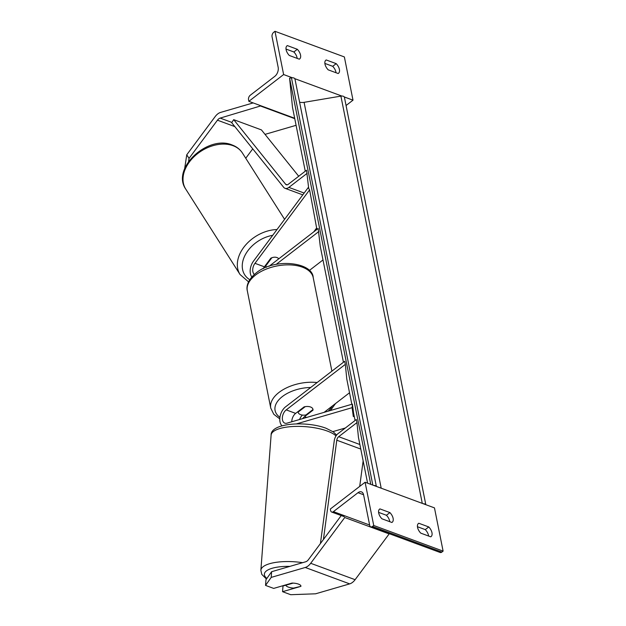 <?xml version="1.0" encoding="UTF-8"?>
<svg xmlns="http://www.w3.org/2000/svg" width="626" height="626" viewBox="0 0 626 626"><rect width="100%" height="100%" fill="white"/><g stroke="black" fill="none" stroke-linecap="round" stroke-linejoin="round"><path stroke-width="0.94" d="M265.275 265.643L266.34 267.31A7.551 5.352 147.5 0 0 266.34 267.318A7.551 5.352 147.5 0 1 265.792 265.901L271.856 257.748A7.551 5.352 147.5 0 1 276.958 257.552A7.551 5.352 147.5 0 1 278.789 258.804A7.551 5.352 147.5 0 0 276.958 257.552A7.551 5.352 147.5 0 0 270.815 258.194L264.407 266.809A7.551 4.687 -69.7 0 0 263.303 268.656M254.391 274.438A7.551 4.687 110.3 0 1 254.97 263.327L309.604 189.874L308.172 187.628L253.546 261.073A11.323 7.035 110.3 0 0 251.863 276.942M313.728 231.894L316.607 228.02M316.897 229.452L309.604 189.874M343.439 362.266L320.254 246.245L318.18 228.467L269.047 266.308M322.993 259.954L309.299 270.502M318.798 231.557L276.176 264.383M184.647 168.73L186.751 154.794L215.172 116.593A12.082 7.504 110.3 0 1 217.77 113.901A12.082 7.504 110.3 0 1 220.602 112.406L253.162 102.922M186.751 154.794L189.044 158.394L217.457 120.184A6.041 3.748 110.3 0 1 218.756 118.846A6.041 3.748 110.3 0 1 220.172 118.095L261.026 105.825M245.752 158.245L252.74 148.855M294.76 118.674L260.995 106.201M265.025 134.371L296.09 125.317M189.044 158.394L188.567 161.539M286.012 49.063L293.86 51.966A7.551 4.202 -127.6 0 1 297.068 57.725A7.551 4.202 -127.6 0 1 297.17 58.374M287.35 45.596A7.551 4.202 -127.6 0 0 287.06 45.784A7.551 4.202 -127.6 0 0 289.322 55.479L299.314 59.173A7.551 4.202 52.4 0 0 299.604 58.977A7.551 4.202 52.4 0 0 300.543 55.049A7.551 4.202 52.4 0 0 297.334 49.29L287.35 45.596L286.802 46.019M336.193 63.641A7.551 4.202 52.4 0 1 339.402 69.408A7.551 4.202 52.4 0 1 338.455 73.336A7.551 4.202 52.4 0 1 338.165 73.524L328.173 69.83A7.551 4.202 -127.6 0 1 325.911 60.143A7.551 4.202 -127.6 0 1 326.201 59.947L336.193 63.641L332.711 66.317A7.551 4.202 -127.6 0 1 335.919 72.084A7.551 4.202 -127.6 0 1 336.021 72.733M274.978 31.3L283.625 74.541L248.851 101.326L248.538 99.784A3.396 2.113 110.3 0 1 250.22 95.277L274.806 76.341A6.792 4.218 -69.7 0 0 278.171 67.334L272.06 36.762A3.396 2.113 110.3 0 1 273.742 32.255L274.978 31.3L344.363 56.935L353.001 100.176L344.269 96.952M341.804 96.036L294.815 78.68M292.358 77.765L283.625 74.541M332.711 66.317L324.871 63.422M294.682 118.259L248.851 101.326M353.001 100.176L346.061 105.52M326.201 59.947L325.653 60.37M297.334 49.29L293.86 51.966M305.903 414.983A7.551 4.163 -11.3 0 1 298.156 412.299A7.551 4.163 -11.3 0 1 298.132 412.111L305.222 406.65A7.551 4.163 -11.3 0 1 312.969 409.341A7.551 4.163 -11.3 0 1 312.992 409.521L305.903 414.983M265.792 265.901L265.463 265.393M271.629 571.71L265.972 579.707L265.541 585.396L273.687 588.409L292.013 583.072A7.551 2.473 4.3 0 1 298.492 584.121A7.551 2.473 4.3 0 1 300.926 586.171A7.551 2.473 4.3 0 1 300.895 586.351L282.569 591.687L290.714 594.7L315.598 593.8L349.668 583.878A12.082 7.504 -69.7 0 0 352.501 582.383A12.082 7.504 -69.7 0 0 355.106 579.692L389.153 533.908L344.754 517.506L310.699 563.29A12.082 7.504 -69.7 0 1 308.102 565.974A12.082 7.504 -69.7 0 1 305.261 567.477L271.199 577.399L271.629 571.71L305.691 561.78A6.041 3.748 -69.7 0 0 307.116 561.037A6.041 3.748 -69.7 0 0 308.415 559.691L341.233 515.566M285.886 585.161L282.999 585.999L282.569 591.687M265.541 585.396L271.199 577.399M285.91 584.848L285.879 585.224A7.551 2.473 -175.7 0 0 288.312 587.086A7.551 2.473 -175.7 0 0 293.649 588.096L300.895 586.351M300.918 585.975A7.551 2.473 -175.7 0 0 298.492 584.121A7.551 2.473 -175.7 0 0 293.148 583.103L285.879 585.224M389.748 521.677A7.551 4.202 52.4 0 0 389.646 521.028A7.551 4.202 52.4 0 0 386.438 515.268L378.589 512.365M379.927 508.899L389.912 512.592A7.551 4.202 -127.6 0 1 393.12 518.351A7.551 4.202 -127.6 0 1 392.181 522.28A7.551 4.202 -127.6 0 1 391.892 522.475L381.899 518.782A7.551 4.202 52.4 0 1 379.638 509.087A7.551 4.202 52.4 0 1 379.927 508.899L379.379 509.321M428.599 536.036A7.551 4.202 52.4 0 0 428.497 535.387A7.551 4.202 52.4 0 0 425.289 529.619L417.44 526.724M431.971 532.703A7.551 4.202 -127.6 0 1 431.032 536.638A7.551 4.202 -127.6 0 1 430.743 536.826L420.75 533.133A7.551 4.202 52.4 0 1 418.489 523.446A7.551 4.202 52.4 0 1 418.778 523.25L428.771 526.943A7.551 4.202 -127.6 0 1 431.971 532.703M373.73 525.488L365.091 482.247L330.317 509.032L330.622 510.573A3.396 2.113 -69.7 0 0 331.686 512.045A3.396 2.113 -69.7 0 0 333.415 511.638L358.002 492.693A6.792 4.218 110.3 0 1 361.468 491.88A6.792 4.218 110.3 0 1 363.589 494.814L369.7 525.386A3.396 2.113 -69.7 0 0 370.756 526.849A3.396 2.113 -69.7 0 0 372.486 526.443L373.73 525.488L443.106 551.123L434.467 507.882L365.091 482.247M370.756 526.849L440.133 552.484A3.396 2.113 -69.7 0 0 441.87 552.077L443.106 551.123M418.778 523.25L418.231 523.672M428.771 526.943L425.289 529.619M389.912 512.592L386.438 515.268M302.335 415.061A11.323 7.035 -69.7 0 0 299.525 419.514M351.828 404.279L346.788 379.059L345.333 364.363L286.223 409.897A7.551 4.687 -69.7 0 0 282.389 417.268A7.551 4.687 -69.7 0 0 284.838 423.16A7.551 4.687 -69.7 0 0 286.919 423.192L352.415 404.114L352.141 407.667L296.434 423.896M291.771 421.775A7.551 4.687 110.3 0 1 295.66 413.387L304.103 406.884A7.551 4.163 -11.3 0 1 312.969 409.341A7.551 4.163 -11.3 0 1 312.984 410.163L304.541 416.666A7.551 4.687 -69.7 0 0 302.749 418.583M354.285 416.556L353.291 416.501L353.565 412.949L352.415 404.114M332.883 431.619L345.364 427.981M353.291 416.501L352.141 407.667M349.527 392.768L324.088 412.362M345.333 364.363L344.715 361.28L285.605 406.814A11.323 7.035 -69.7 0 0 280.057 416.54A11.323 7.035 -69.7 0 0 282.052 425.797M312.984 410.163L312.875 409.615M298.719 176.258L261.441 129.911L233.694 119.66L285.644 184.255A3.772 2.348 -69.7 0 0 286.332 184.764A3.772 2.348 -69.7 0 0 288.257 184.31L306.544 170.225L308.704 188.465M233.694 119.66L231.698 122.696L283.656 187.291A7.551 4.687 -69.7 0 0 285.026 188.309A7.551 4.687 -69.7 0 0 288.876 187.401L307.163 173.316M367.595 483.17L358.432 437.3L356.969 422.605L338.689 436.69A3.772 2.348 110.3 0 0 336.788 440.211L323.415 539.518M320.418 543.548L334.276 440.649A7.551 4.687 110.3 0 1 338.071 433.599L356.358 419.514L356.969 422.605M359.707 486.394L363.143 460.877M355.075 420.5L353.565 412.949M305.261 171.211L292.483 107.257L289.595 78.164L291.458 77.851A3.396 1.87 168.7 0 1 294.971 79.056A3.396 1.87 168.7 0 1 294.987 79.158L376.367 486.418L294.971 79.056M370.756 484.344L289.595 78.164M425.813 504.681L344.441 97.429A3.396 1.87 168.7 0 0 344.425 97.327A3.396 1.87 168.7 0 0 340.904 96.122L304.087 102.335A6.792 3.748 -11.3 0 1 299.588 102.155M425.735 504.658A3.396 1.87 168.7 0 0 423.278 503.742M376.281 486.386A3.396 1.87 168.7 0 0 373.824 485.479M264.407 266.809L254.97 263.327M234.852 126.616L217.457 120.184M231.878 122.422L220.172 118.095M255.557 275.057A33.601 18.522 168.7 0 0 247.309 290.769C246.308 287.342 247.129 280.268 256.026 273.092C273.812 257.701 312.726 261.965 313.203 277.6A33.601 18.522 168.7 0 0 290.37 264.915A33.601 18.522 168.7 0 0 255.557 275.057M279.791 418.896L273.797 414.287L270.761 408.136A33.601 18.522 -11.3 0 1 279.008 392.424A33.601 18.522 -11.3 0 1 317.116 382.541M310.684 387.494A29.821 16.44 168.7 0 0 282.404 396.54A29.821 16.44 168.7 0 0 279.932 417.307M291.779 421.439A29.821 16.44 168.7 0 0 292.6 421.533M328.094 411.196A29.821 16.44 168.7 0 0 332.234 406.094M185.75 189.115C171.07 168.277 208.122 134.59 232.183 144.997C236.605 146.648 240.032 149.332 242.45 153.065A33.601 23.804 147.5 0 0 232.997 145.686A33.601 23.804 147.5 0 0 194.78 156.023A33.601 23.804 147.5 0 0 185.75 189.115L240.071 274.548A33.601 23.804 -32.5 0 1 244.907 245.869A33.601 23.804 -32.5 0 1 277.005 229.539M272.709 235.306A29.821 21.127 147.5 0 0 245.11 255.15A29.821 21.127 147.5 0 0 249.758 279.712M349.668 583.878L305.261 567.477M355.106 579.692L310.699 563.29M266.864 578.447A29.821 9.766 4.3 0 1 289.932 566.373M302.655 562.672A33.601 11.002 -175.7 0 0 260.87 570.255L261.785 574.371L266.441 579.042M260.87 570.255L271.113 435.101A33.601 11.002 4.3 0 1 291.505 426.603A33.601 11.002 4.3 0 1 327.265 431.04A33.601 11.002 4.3 0 1 336.013 435.907M285.777 585.193A29.821 9.766 4.3 0 1 285.12 585.083M441.87 552.077L372.486 526.443M369.622 525.011L333.415 511.638M363.573 494.751L358.002 492.693M295.66 413.387L286.223 409.897M306.638 417.448L304.541 416.666M304.142 193.043L288.876 187.401M287.178 184.826L285.644 184.255M359.872 444.515L338.689 436.69M360.779 449.077L336.788 440.211M372.83 485.111L291.458 77.851M422.284 503.382L340.904 96.122M381.195 488.202L304.087 102.335M270.761 408.136L247.309 290.769M331.897 371.155L313.203 277.6M330.434 410.515L335.567 403.52M242.45 153.065L284.595 219.335M248.561 281.864L240.071 274.548M271.113 435.101C270.542 422.98 306.169 420.695 326.029 428.239L333.329 431.924L336.592 435.086M284.627 585.224L285.284 585.333M344.222 516.677L331.686 512.045M302.788 194.866L285.026 188.309M425.821 504.689L344.425 97.327"/></g></svg>
